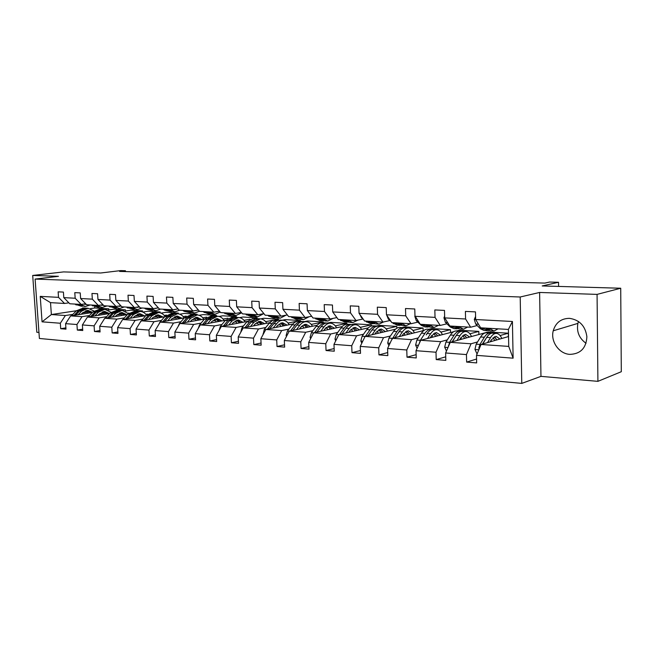 <?xml version="1.0" encoding="UTF-8"?>
<svg xmlns="http://www.w3.org/2000/svg" width="654" height="654" viewBox="0 0 654 654"><rect width="100%" height="100%" fill="white"/><g stroke="black" fill="none" stroke-linecap="round" stroke-linejoin="round"><path stroke-width="0.98" d="M569.405 318.334C561.083 318.498 555.687 322.651 553.227 330.793C550.357 341.421 559.08 353.904 569.863 354.37C580.564 353.969 586.237 348.075 586.883 336.712C585.363 325.954 579.534 319.831 569.405 318.334M578.488 321.498L577.907 323.378C576.411 331.627 579.117 338.257 586.025 343.285M539.615 292.461L540.956 376.361L597.911 381.347L597.069 294.39L539.615 292.461L520.2 296.998L35.103 279.078L58.476 276.315L32.7 275.448L36.82 332.265L38.962 332.453M32.7 275.448L63.585 271.909L100.667 272.996L120.712 270.601L125.421 270.723L119.6 271.426L544.839 283.092L549.597 282.046L558.541 282.283L542.207 285.945L620.72 288.242L621.3 371.709L597.911 381.347M597.069 294.39L620.72 288.242M540.956 376.361L521.778 383.399L39.395 338.47L35.103 279.078M508.542 336.532L481.042 344.478L508.738 346.407L513.12 358.179L476.488 355.359L476.66 362.913L466.637 362.095L476.57 359.03M481.042 344.478L476.488 355.359M520.2 296.998L521.778 383.399M508.387 336.581L508.321 333.205L488.146 331.97L450.263 342.336L471.035 343.783L466.457 354.582L466.637 362.095M466.457 354.582L445.627 352.972L445.824 360.379L436.21 359.586L445.726 356.814M453.582 331.733L420.726 340.276L440.665 341.666L436.005 352.236L436.21 359.586M436.005 352.236L416.018 350.691L416.238 357.951L407.001 357.19L416.14 354.656M423.841 330.491L392.359 338.306L411.513 339.639L406.78 349.98L407.001 357.19M406.78 349.98L387.585 348.492L387.822 355.613L378.952 354.885L387.724 352.563M395.482 329.191L365.087 336.401L383.497 337.685L378.715 347.814L378.952 354.885M378.715 347.814L360.264 346.391L360.517 353.364L351.991 352.661L360.411 350.528M368.308 327.867L338.854 334.578L356.569 335.813L351.729 345.729L351.991 352.661M351.729 345.729L333.981 344.364L334.251 351.206L326.044 350.528L334.153 348.557M342.206 326.55L313.601 332.821L330.654 334.006L325.774 343.726L326.044 350.528M325.774 343.726L308.696 342.41L308.974 349.13L301.069 348.476L308.868 346.653M317.1 325.251L289.272 331.12L305.704 332.265L300.783 341.797L301.069 348.476M300.783 341.797L284.335 340.53L284.629 347.127L277.01 346.497L284.523 344.805M292.927 323.967L265.826 329.485L281.661 330.589L276.716 339.941L277.01 346.497M276.716 339.941L260.848 338.715L261.159 345.198L253.817 344.593L261.052 343.015M269.628 322.708L243.198 327.916L258.485 328.978L253.507 338.151L253.817 344.593M253.507 338.151L238.203 336.965L238.522 343.334L231.434 342.753L238.424 341.282M247.155 321.466L221.363 326.395L236.119 327.417L231.115 336.418L231.434 342.753M231.115 336.418L216.351 335.281L216.678 341.535L209.836 340.979L216.572 339.598M225.466 320.256L200.271 324.924L214.52 325.913L209.509 334.75L209.836 340.979M209.509 334.75L195.244 333.654L195.579 339.802L188.973 339.262L195.481 337.971M204.514 319.07L179.883 323.501L193.658 324.466L188.63 333.139L188.973 339.262M188.63 333.139L174.847 332.077L175.19 338.126L168.806 337.603L175.092 336.393M184.264 317.909L160.173 322.128L173.498 323.06L168.454 331.586L168.806 337.603M168.454 331.586L155.129 330.556L155.48 336.508L149.3 336.001L155.382 334.864M164.677 316.781L141.1 320.803L153.992 321.703L148.948 330.082L149.3 336.001M148.948 330.082L136.057 329.085L136.416 334.938L130.432 334.447L136.318 333.377M145.711 315.678L122.641 319.512L135.116 320.386L130.072 328.627L130.432 334.447M130.072 328.627L117.597 327.662L117.957 333.417L112.169 332.943L117.867 331.93M127.358 314.599L104.763 318.269L116.845 319.111L111.801 327.213L112.169 332.943M111.801 327.213L99.71 326.281L100.087 331.954L94.478 331.488L99.988 330.532M109.57 313.544L87.432 317.059L99.146 317.877L94.102 325.847L94.478 331.488M94.102 325.847L82.388 324.948L82.764 330.523L77.327 330.082L82.674 329.175M92.328 312.522L70.632 315.89L81.995 316.683L76.951 324.523L77.327 330.082M76.951 324.523L65.596 323.648L65.98 329.15L60.708 328.709L65.89 327.858M76.338 310.764L51.364 314.549L65.359 315.522L60.323 323.239L60.708 328.709M60.323 323.239L42.06 321.833L40.229 296.376L58.517 297.349L58.132 291.839L63.413 292.093L63.798 297.635L75.169 298.232L74.785 292.64L80.229 292.902L80.614 298.526L92.337 299.148L91.961 293.466L97.585 293.736L97.961 299.45L110.06 300.088L109.692 294.316L115.496 294.594L115.864 300.399L128.364 301.061L128.004 295.199L133.996 295.485L134.356 301.38L147.273 302.066L146.913 296.107L153.11 296.401L153.461 302.401L166.811 303.104L166.459 297.047L172.869 297.357L173.22 303.448L187.028 304.184L186.684 298.02L193.306 298.338L193.649 304.535L207.939 305.295L207.604 299.025L214.471 299.352L214.798 305.655L229.595 306.448L229.268 300.063L236.38 300.407L236.699 306.824L252.035 307.642L251.716 301.142L259.09 301.494L259.393 308.034L275.293 308.876L274.991 302.262L282.634 302.63L282.929 309.285L299.426 310.159L299.14 303.423L307.069 303.799L307.355 310.576L324.482 311.492L324.204 304.625L332.445 305.017L332.714 311.925L350.503 312.874L350.25 305.876L358.809 306.285L359.062 313.331L377.562 314.312L377.317 307.176L386.228 307.609L386.465 314.787L405.717 315.808L405.496 308.533L414.767 308.974L414.988 316.299L435.033 317.37L434.828 309.939L444.491 310.405L444.687 317.885L465.583 318.988L465.403 311.41L475.474 311.893L475.654 319.528L512.417 321.482L513.12 358.179M444.638 316.152L443.943 317.828L444.687 317.869L449.838 326.011L470.643 327.229L477.183 325.529M470.643 327.229L465.583 318.988M508.321 333.205L500.081 335.543M477.559 341.936L471.035 343.783M450.263 342.336L445.627 352.972M414.971 315.849L420.252 324.278L440.224 325.447L446.911 323.795M440.224 325.447L435.033 317.37M456.549 330.965L459.402 330.221L478.81 331.406L469.883 333.81M447.336 339.876L440.665 341.666M420.726 340.276L416.018 350.691M386.465 314.787L391.844 322.618L411.023 323.738L417.841 322.136M411.023 323.738L405.717 315.808M428.836 329.256L431.738 328.537L450.418 329.673L440.861 332.118M418.307 337.897L411.513 339.639M392.359 338.306L387.585 348.492M359.062 313.331L364.54 321.016L382.974 322.095L389.907 320.542M382.974 322.095L377.562 314.312M402.145 327.605L405.096 326.91L423.089 328.006L412.96 330.483M390.413 335.993L383.497 337.685M365.087 336.401L360.264 346.391M332.714 311.925L338.273 319.479L356.013 320.517L363.035 319.005M356.013 320.517L350.503 312.874M376.459 326.011L379.418 325.34L396.765 326.395L386.097 328.897M363.583 334.169L356.569 335.813M338.854 334.578L333.981 344.364M307.355 310.576L312.988 317.999L330.066 318.997L336.884 317.591M330.066 318.997L324.482 311.492M351.411 324.539L354.648 323.828L371.382 324.85L360.231 327.36M351.443 329.33L350.969 329.436M337.758 332.412L330.654 334.006M313.601 332.821L308.696 342.41M282.929 309.285L288.635 316.577L305.083 317.533L311.647 316.234M305.083 317.533L299.426 310.159M327.679 323.019L330.752 322.373L346.898 323.354L335.298 325.864M326.722 327.719L325.717 327.94M312.882 330.711L305.704 332.265M289.272 331.12L284.335 340.53M259.393 308.034L265.156 315.195L281.016 316.127L287.335 314.909M281.016 316.127L275.293 308.876M304.568 321.596L307.666 320.967L323.264 321.915L311.255 324.417M302.876 326.166L301.388 326.477M288.904 329.085L281.661 330.589M265.826 329.485L260.848 338.715M236.699 306.824L242.503 313.871L257.807 314.77L263.897 313.634M257.807 314.77L252.035 307.642M282.242 320.223L285.365 319.602L300.439 320.525L288.046 323.019M279.863 324.67L277.934 325.054M265.777 327.507L258.485 328.978M243.198 327.916L238.203 336.965M214.798 305.655L220.643 312.596L235.415 313.462L241.293 312.399M235.415 313.462L229.595 306.448M260.693 318.882L263.799 318.285L278.375 319.177L275.179 319.798M273.217 320.182L265.638 321.662M257.643 323.223L255.305 323.673M243.46 325.986L236.119 327.417M221.363 326.395L216.351 335.281M193.649 304.535L199.535 311.361L213.801 312.195L219.474 311.206M213.801 312.195L207.939 305.295M239.609 317.631L242.945 317.018L257.038 317.877L253.123 318.424L246.82 321.858L249.501 322.03L245.013 327.556M249.992 319.209L243.991 320.346M236.176 321.817L233.453 322.332M221.91 324.515L214.52 325.913M200.271 324.924L195.244 333.654M173.22 303.448L179.131 310.168L192.922 310.969L198.399 310.045M192.922 310.969L187.028 304.184M219.082 316.446L222.752 315.784L236.405 316.618L233.225 317.198M227.903 318.179L223.063 319.062M215.419 320.468L212.346 321.032M201.08 323.101L193.658 324.466M179.883 323.501L174.847 332.077M153.461 302.401L159.404 309.007L172.738 309.792L178.035 308.917M172.738 309.792L166.811 303.104M199.143 315.302L203.206 314.59L216.417 315.4L213.229 315.964M206.672 317.133L202.822 317.828M195.342 319.16L191.941 319.765M180.945 321.727L173.498 323.06M160.173 322.128L155.129 330.556M134.356 301.38L140.316 307.895L153.216 308.647L158.342 307.821M153.216 308.647L147.273 302.066M179.809 314.198L184.264 313.438L197.067 314.214L193.87 314.77M186.21 316.103L183.226 316.618M175.91 317.893L172.206 318.531M161.464 320.403L153.992 321.703M141.1 320.803L136.057 329.085M115.864 300.399L121.84 306.808L134.332 307.543L139.286 306.767M134.332 307.543L128.364 301.061M161.056 313.119L165.903 312.318L178.313 313.07L175.844 313.658M166.459 315.081L164.252 315.457M157.091 316.667L153.11 317.337M142.605 319.119L135.116 320.386M122.641 319.512L117.597 327.662M97.961 299.45L103.953 305.761L116.044 306.473L120.843 305.737M116.044 306.473L110.06 300.088M142.858 312.081L148.09 311.23L160.132 311.966L156.911 312.498M147.371 314.067L145.875 314.321M138.852 315.473L134.618 316.176M124.342 317.877L116.845 319.111M104.763 318.269L99.71 326.281M80.614 298.526L86.614 304.748L98.337 305.434L102.98 304.739M98.337 305.434L92.337 299.148M125.208 311.067L130.816 310.176L142.498 310.887L139.269 311.41M128.903 313.078L128.053 313.217M121.178 314.329L116.706 315.048L122.061 312.53L126.786 314.688M106.651 316.667L99.146 317.877M87.432 317.059L82.388 324.948M63.798 297.635L69.798 303.767L81.17 304.429L85.666 303.775M81.17 304.429L75.169 298.232M108.082 310.078L114.041 309.154L125.38 309.841L122.159 310.348M104.035 313.209L99.343 313.945M89.5 315.498L81.995 316.683M70.632 315.89L65.596 323.648M40.229 296.376L50.521 302.638L64.525 303.456L68.891 302.835M64.525 303.456L58.517 297.349M125.47 271.59L125.421 270.723M558.598 286.419L558.541 282.283M508.738 346.407L508.403 329.436L480.665 327.809L475.654 319.528L474.297 319.446L475.711 324.041L480.412 328.79L484.058 330.466L487.148 330.646M94.699 306.849L94.773 307.977L108.768 308.827L105.539 309.326M87.407 312.122L82.502 312.882M72.864 314.37L65.359 315.522M94.773 307.977L90.342 308.647M50.521 302.638L51.364 314.549L42.06 321.833M108.842 309.955L108.768 308.827M125.454 311.026L125.38 309.841M142.564 311.958L142.498 310.887M160.181 312.833L160.132 311.966M178.354 313.83L178.313 313.07M187.322 322.16L190.723 318.228L197.099 314.975L197.067 314.214M216.458 316.168L216.417 315.4M236.437 317.394L236.405 316.618M257.079 318.702L257.038 317.877M278.408 319.969L278.375 319.177M300.472 321.343L300.439 320.525M323.297 322.749L323.264 321.915M346.931 324.221L346.898 323.354M371.423 326.003L371.382 324.85M396.823 328.226L396.765 326.395M423.171 330.662L423.089 328.006M450.492 332.534L450.418 329.673M478.883 334.505L478.81 331.406M512.417 321.482L508.403 329.436M74.638 304.053L81.374 306.236M79.911 304.355L85.429 306.481L90.203 304.96M83.647 304.069L86.205 304.331M76.632 304.167L82.396 306.285M84.652 306.432L77.9 304.241M84.194 304.216L85.756 303.865M81.186 314.255L82.584 312.792L87.947 310.356L92.525 312.318M78.145 314.729L81.554 311.173L87.996 308.247L93.898 310.985M71.523 315.751L76.273 310.83L83.475 307.969M85.592 310.773L88.282 313.152M75.619 315.114L79.543 311.042L86.745 308.173M91.037 312.726L87.252 310.388M85.731 308.124L84.718 308.042L78.276 310.961L74.033 315.367M86.614 310.487L89.974 312.89M91.274 305.026L98.075 307.241M96.718 305.344L102.228 307.494L107.003 305.941M100.618 305.091L103.463 305.246M93.342 305.14L99.122 307.282M101.46 307.445L94.642 305.222M100.969 305.189L102.564 304.805M108.433 306.031L115.3 308.279M114.049 306.358L119.551 308.533L124.317 306.955M118.129 306.154L121.235 306.154M110.567 306.154L116.355 308.32M118.783 308.484L111.908 306.227M118.26 306.186L119.306 305.974M97.986 315.383L99.383 313.904L104.746 311.427L109.471 313.56M94.936 315.874L98.353 312.26L104.795 309.285L110.861 312.244M88.118 316.953L92.909 311.909L100.119 308.999M102.302 311.884L104.934 314.28M92.345 316.283L96.277 312.122L103.479 309.203M107.771 313.83L104.019 311.459M102.449 309.154L101.411 309.072L94.977 312.04L90.702 316.544M103.357 311.566L106.684 314.002M115.3 316.552L116.706 315.048M112.259 317.051L115.676 313.38L122.11 310.348L128.347 313.56M105.229 318.196L110.068 313.013L117.262 310.053M119.535 313.029L122.102 315.449M109.586 317.484L113.534 313.241L120.737 310.266M125.028 314.975L121.301 312.563M119.682 310.225L118.627 310.135L112.194 313.152L107.894 317.762M120.622 312.677L123.9 315.163M126.14 307.061L133.056 309.342M131.928 307.405L137.422 309.612L142.18 308.001M136.228 307.249L139.555 307.053M128.331 307.192L134.135 309.391M136.653 309.563L129.721 307.274M133.171 317.762L134.569 316.225L139.923 313.658L144.632 315.857M130.138 318.269L133.547 314.533L139.972 311.451C142.482 311.525 144.624 312.686 146.39 314.95M122.87 319.479L127.759 314.157L134.953 311.141M137.299 314.214L139.801 316.659M127.367 318.727L131.34 314.394L138.525 311.361M142.825 316.152L139.13 313.707M137.454 311.32L136.384 311.23L129.95 314.304L125.625 319.021M138.427 313.83L141.665 316.348M144.403 308.132L145.629 308.974L151.385 310.446M150.387 308.484L155.865 310.715L160.614 309.08M154.933 308.369L158.448 307.944M146.668 308.263L152.488 310.487M155.096 310.675L149.333 309.195L148.106 308.353M151.614 319.005L153.011 317.443L158.358 314.836L163.05 317.051M148.581 319.528L151.99 315.727L158.407 312.587C161.023 312.669 163.222 313.945 165.004 316.405M140.111 322.43L146.014 315.342L153.191 312.269M155.636 315.449L158.055 317.909M145.728 320.01L149.717 315.58L156.886 312.498M161.186 317.37L157.524 314.885M155.791 312.457L154.696 312.359L148.278 315.49L143.929 320.321M156.797 315.024L159.985 317.582M163.271 309.236L164.489 310.094L170.31 311.59M169.443 309.595L174.904 311.86L179.646 310.192M174.307 309.53L177.61 308.99M165.609 309.375L171.43 311.623M174.144 311.819L168.315 310.315L167.089 309.456M170.661 320.288L172.051 318.702L177.389 316.046L182.065 318.294M167.637 320.82L171.037 316.961L177.438 313.757C180.152 313.846 182.409 315.236 184.199 317.918M158.75 324.498L159.919 322.144L164.865 316.561L172.027 313.429M174.561 316.724L176.899 319.201M164.685 321.343L168.683 316.806L175.092 313.618L177.438 313.757M180.136 318.629L176.515 316.103M174.724 313.626L173.612 313.528L167.203 316.708L162.821 321.662M175.762 316.258L178.894 318.85M182.752 310.38L183.97 311.247L189.856 312.759M189.137 310.748L194.581 313.045L199.429 311.239M194.434 310.715L196.838 310.307M185.172 310.519L191.001 312.8M193.813 313.004L187.919 311.476L186.709 310.609M190.339 321.621L191.728 320.002L197.042 317.288L201.702 319.577M184.273 322.716L188.287 318.073L194.671 314.819L197.099 314.975C199.805 315.056 202.045 316.462 203.827 319.193M178.133 326.485L179.4 323.501L184.338 317.819L191.483 314.623M194.107 318.048L196.355 320.534M194.671 314.819L195.423 314.868M199.707 319.937L196.135 317.362M194.279 314.836L193.143 314.729L186.758 317.975L182.352 323.06M195.358 317.533L198.424 320.166M202.895 311.557L208.324 313.871L210.057 313.977M209.501 311.942L214.913 314.272L220.185 312.048M215.681 311.868L216.27 311.762M205.397 311.705L211.234 314.01M214.152 314.222L212.403 314.116L206.983 311.794M210.678 322.994L212.068 321.351L217.365 318.58L222 320.893M207.678 323.55L211.062 319.544L217.422 316.225C220.112 316.307 222.344 317.738 224.109 320.501M198.227 328.463L199.544 324.907L204.473 319.119L211.585 315.866M214.316 319.43L216.466 321.923M204.522 324.131L208.552 319.381L215.657 316.119M219.932 321.277L216.409 318.661M214.487 316.078L213.327 315.972L206.966 319.283L202.536 324.507M215.599 318.858L218.599 321.523M223.733 312.776L229.121 315.122L230.944 315.236M230.56 313.176L235.939 315.539L241.637 312.825M226.317 312.923L232.145 315.269M235.187 315.49L233.339 315.375L227.952 313.021M231.72 324.417L233.102 322.741L238.375 319.92L242.977 322.267M228.737 324.981L232.105 320.91L238.432 317.517C241.105 317.599 243.329 319.046 245.087 321.866M219.057 330.483L220.373 326.362L225.287 320.468L232.366 317.149M235.203 320.869L237.247 323.354M225.466 325.61L229.505 320.738L236.584 317.403M240.836 322.675L237.369 320.01M235.391 317.37L234.197 317.255L227.87 320.632L223.406 326.003M236.535 320.223L239.462 322.937M245.291 314.034L250.646 316.422L252.567 316.536M252.354 314.451L257.701 316.847L263.726 313.667M247.964 314.19L253.793 316.561M256.948 316.798L255.011 316.683L249.664 314.296M253.499 325.88L254.872 324.18L260.112 321.302L264.682 323.681M250.531 326.469L253.883 322.316L260.178 318.858C262.834 318.939 265.034 320.411 266.775 323.264M240.713 332.428L241.931 327.858L246.82 321.858M256.809 322.365L258.747 324.85M247.147 327.139L251.193 322.144L258.224 318.743M262.467 324.114L259.066 321.4M257.006 318.711L255.796 318.588L249.501 322.03M258.199 321.645L261.044 324.4M267.609 315.342L272.922 317.762L274.95 317.885M274.933 315.776L280.231 318.204L286.043 315.163M270.38 315.506L276.201 317.901M279.487 318.155L277.451 318.032L272.138 315.612M276.053 327.409L277.419 325.667L282.618 322.733L287.155 325.144M273.102 328.006L278.073 322.079L280.329 320.713L282.683 320.247C285.324 320.321 287.507 321.817 289.223 324.719M263.178 334.398L264.265 329.42L269.513 322.831L272.554 320.46L276.119 319.839M279.184 323.934L280.991 326.395M269.595 328.717L275.718 321.564L278.007 320.37L280.64 320.117M284.858 325.61L281.522 322.847M279.389 320.1L276.724 320.133L273.961 321.449L267.388 329.166M280.623 323.125L283.378 325.913M290.736 316.7L296.009 319.152L298.134 319.275M298.33 317.141L303.579 319.602L309.146 316.724M293.613 316.863L294.782 317.803L299.418 319.291M302.843 319.561L300.693 319.43L295.436 316.969M299.418 328.978L300.775 327.213L305.933 324.212L310.421 326.657M296.499 329.6L299.81 325.283C301.666 322.929 303.734 321.727 306.007 321.686C308.614 321.76 310.781 323.272 312.481 326.223M286.477 336.45L286.092 335.543L287.4 331.03L292.224 324.793C294.087 322.455 296.156 321.261 298.437 321.22L299.172 321.261M302.352 325.578L304.036 328.006M292.861 330.368L296.916 325.095C298.78 322.749 300.84 321.547 303.121 321.506L303.848 321.547M308.042 327.163L304.78 324.351M302.573 321.531L301.306 321.392C299.025 321.441 296.957 322.635 295.101 324.981L290.564 330.85M303.848 324.662L306.505 327.49M314.713 318.097L319.929 320.591L322.169 320.722M322.586 318.563L327.777 321.065L333.074 318.375M317.697 318.277L318.858 319.226L323.485 320.738M327.049 321.016L324.785 320.877L319.585 318.384M323.648 330.622L324.997 328.815L330.106 325.749L334.546 328.234M320.754 331.251L324.041 326.853C325.88 324.449 327.932 323.223 330.18 323.174C332.763 323.248 334.897 324.785 336.581 327.785M310.642 338.608L310.086 337.3L311.386 332.698L316.176 326.346C318.024 323.959 320.076 322.741 322.332 322.692L323.06 322.733M326.371 327.302L327.907 329.681M316.977 332.077L321.04 326.657C322.888 324.261 324.932 323.035 327.188 322.986L327.907 323.035M332.068 328.774L328.897 325.905M326.599 323.019L325.308 322.872C323.051 322.921 321 324.147 319.152 326.534L314.599 332.6M327.924 326.264L330.474 329.126M334.259 314.034L336.27 316.765M339.589 319.553L344.74 322.079L347.102 322.226M347.756 320.035L352.89 322.569L357.852 320.117M342.68 319.741L343.832 320.705L348.443 322.226M352.163 322.528L349.784 322.381L344.642 319.855M348.786 332.314L350.119 330.474L355.179 327.343L359.561 329.861M345.925 332.968L349.187 328.48C351.01 326.027 353.029 324.776 355.253 324.719C357.812 324.785 359.913 326.346 361.572 329.403M335.723 340.865L334.979 339.124L336.27 334.439L341.02 327.948C342.851 325.512 344.887 324.27 347.119 324.221L347.83 324.261M351.28 329.126L352.653 331.431M342.009 333.859L346.072 328.275C347.895 325.831 349.923 324.58 352.146 324.531L352.866 324.572M356.986 330.45L353.904 327.523M351.525 324.564L350.192 324.409C347.969 324.458 345.941 325.708 344.11 328.153L339.532 334.423M352.898 327.932L355.335 330.826M359.953 314.582L361.441 317.615L363.215 319.16M365.414 321.065L370.491 323.632L372.976 323.779M373.9 321.564L378.952 324.139L383.522 321.972M368.627 321.253L369.755 322.242L374.358 323.771M378.241 324.098L375.723 323.943L370.663 321.376M374.889 334.08L376.214 332.199L381.2 328.995L385.517 331.553M372.069 334.75L375.29 330.164C377.088 327.662 379.091 326.387 381.282 326.321C383.8 326.387 385.876 327.973 387.503 331.087M361.793 343.227L360.828 341.02L362.112 336.238L366.812 329.616C368.627 327.131 370.63 325.864 372.829 325.798L373.54 325.847M377.129 331.055L378.339 333.262M367.989 335.715L372.052 329.959C373.859 327.458 375.862 326.183 378.061 326.125L378.764 326.166M382.852 332.191L379.86 329.215M377.391 326.174L376.034 326.003C373.835 326.06 371.832 327.335 370.025 329.82L365.423 336.32M378.821 329.681L381.118 332.6M386.776 315.236L388.337 319.127L391.247 321.743M392.237 322.635L397.24 325.242L399.864 325.398M401.057 323.158L406.028 325.766L410.385 323.697M395.58 322.831L396.692 323.836L401.278 325.381M405.333 325.725L402.676 325.569L397.697 322.953M402.014 335.911L403.314 333.99L408.235 330.711L412.478 333.311M399.234 336.597L402.414 331.921C404.188 329.363 406.159 328.055 408.317 327.989C410.794 328.046 412.837 329.657 414.432 332.829M388.885 345.713L387.691 342.99L388.958 338.11L393.602 331.349C395.392 328.815 397.37 327.515 399.537 327.45L400.232 327.49M403.968 333.115L404.998 335.167M394.991 337.652L399.054 331.701C400.837 329.158 402.807 327.85 404.973 327.785L405.66 327.826M409.698 333.998L406.829 330.973M404.254 327.842L402.864 327.654C400.698 327.719 398.719 329.019 396.937 331.562L391.386 340.374M405.733 331.513L407.9 334.447M414.799 316.283L416.296 320.697L421.225 325.291L425.035 326.91L427.806 327.082M429.31 324.809L434.182 327.466L438.458 325.34M423.604 324.474L424.691 325.496L429.261 327.049M433.496 327.425L430.692 327.253L425.803 324.605M430.218 337.807L431.501 335.845L436.332 332.494L440.494 335.134M427.487 338.519L430.618 333.744C432.368 331.137 434.305 329.796 436.422 329.722C438.859 329.771 440.853 331.414 442.415 334.635M417.08 348.329L415.617 345.034L416.876 340.055L421.454 333.148C423.22 330.556 425.165 329.232 427.299 329.158L427.978 329.199M431.869 335.314L432.695 337.162M426.204 334.913L427.119 333.515C428.877 330.916 430.814 329.575 432.94 329.51L433.618 329.551M437.6 335.886L434.853 332.804M437.436 335.935L437.085 335.003M432.18 329.575L430.749 329.371C428.623 329.444 426.678 330.777 424.92 333.377L420.35 340.293L419.206 343.644M433.716 333.434L435.728 336.377M443.943 317.828L445.399 322.332L450.222 327L453.958 328.651L456.876 328.831M458.699 326.526L463.473 329.224L467.667 327.049M452.764 326.183L453.835 327.221L458.372 328.782M462.795 329.183L459.844 329.003L455.061 326.313M459.566 339.794L460.825 337.783L465.566 334.358L469.637 337.039M456.893 340.521L459.966 335.641C461.691 332.976 463.588 331.603 465.664 331.521C468.043 331.57 469.997 333.238 471.509 336.524M446.445 351.092L444.679 347.16L445.93 342.075L450.434 335.02C452.159 332.379 454.072 331.014 456.165 330.94L456.835 330.981M460.882 337.709L461.495 339.262M452.29 341.78L456.329 335.404C458.053 332.747 459.958 331.382 462.035 331.3L462.705 331.341M466.621 337.865L464.005 334.717M466.327 337.938L465.746 336.401M461.225 331.39L459.754 331.161C457.677 331.235 455.764 332.6 454.039 335.257L449.543 342.328L448.481 346.432M452.094 341.838L455.969 335.976M462.819 335.461L464.659 338.396M489.323 328.316L493.974 331.063L498.07 328.831M475.581 316.471L474.297 319.446M483.134 327.956L484.173 329.011L488.677 330.581M493.312 331.022L490.189 330.834L485.521 328.095M490.132 341.854L491.367 339.802L496.01 336.287L499.967 339.017M487.516 342.606L490.533 337.619C492.225 334.889 494.081 333.483 496.1 333.401C498.43 333.442 500.326 335.134 501.798 338.486M477.036 353.961L474.951 349.375L476.186 344.184L480.6 336.974C482.3 334.268 484.173 332.878 486.208 332.788L486.862 332.829M491.064 340.309L491.465 341.47M482.717 343.996L486.739 337.374C488.432 334.652 490.296 333.254 492.331 333.164L492.977 333.205M496.819 339.925L494.359 336.728M496.386 340.047L495.601 337.905M491.456 333.278L489.952 333.017C487.917 333.107 486.053 334.505 484.361 337.219L479.954 344.445L478.826 347.944L479.145 349.015M482.341 344.102L486.69 337.456M493.116 337.603L494.776 340.513M77.867 304.96L75.872 304.846M81.145 305.156L79.134 305.042M79.543 311.042L81.554 311.173M76.273 310.83L78.276 310.961M94.577 305.949L92.508 305.827M97.953 306.154L95.876 306.031M111.793 306.971L109.668 306.849M115.284 307.176L113.142 307.053M96.277 312.122L98.353 312.26M92.909 311.909L94.977 312.04M113.534 313.241L115.676 313.38M110.068 313.013L112.194 313.152M129.566 308.026L127.367 307.895M133.163 308.238L130.955 308.108M131.34 314.394L133.547 314.533M127.759 314.157L129.95 314.304M147.894 309.105L145.629 308.974M151.614 309.326L149.333 309.195M149.717 315.58L151.99 315.727M146.014 315.342L148.278 315.49M166.827 310.233L164.489 310.094M170.669 310.454L168.315 310.315M168.683 316.806L171.037 316.961M164.865 316.561L167.203 316.708M186.39 311.386L183.97 311.247M190.355 311.623L187.919 311.476M188.287 318.073L190.723 318.228M184.338 317.819L186.758 317.975M179.4 323.501L179.866 323.534M206.607 312.587L204.113 312.432M210.711 312.825L208.193 312.677M208.552 319.381L211.062 319.544M204.473 319.119L206.966 319.283M199.544 324.907L200.247 324.956M227.518 313.822L224.935 313.667M231.761 314.075L229.162 313.92M229.505 320.738L232.105 320.91M225.287 320.468L227.87 320.632M220.373 326.362L221.338 326.428M249.158 315.105L246.484 314.942M253.556 315.359L250.858 315.203M251.193 322.144L253.883 322.316M241.931 327.858L243.182 327.948M271.565 316.43L268.794 316.266M276.119 316.7L273.323 316.536M262.998 333.949L263.407 333.981M273.65 323.591L276.438 323.771M269.121 323.297L271.892 323.477M264.265 329.42L265.802 329.526M294.782 317.803L291.913 317.631M299.499 318.081L296.605 317.909M286.133 335.649L286.869 335.698M296.916 325.095L299.81 325.283M292.224 324.793L295.101 324.981M287.4 331.03L289.256 331.161M318.858 319.226L315.882 319.054M323.746 319.52L320.746 319.34M310.127 337.407L311.214 337.489M321.04 326.657L324.041 326.853M316.176 326.346L319.152 326.534M311.386 332.698L313.585 332.853M343.832 320.705L340.734 320.525M348.901 321.008L345.786 320.82M335.028 339.23L336.483 339.336M346.072 328.275L349.187 328.48M341.02 327.948L344.11 328.153M336.27 334.439L338.837 334.611M369.755 322.242L366.542 322.054M375.028 322.553L371.791 322.365M362.144 317.656L361.441 317.615M360.877 341.126L362.741 341.265M372.052 329.959L375.29 330.164M366.812 329.616L370.025 329.82M362.112 336.238L365.071 336.442M396.692 323.836L393.356 323.64M402.169 324.163L398.809 323.959M389.498 319.193L388.337 319.127M387.732 343.097L390.037 343.26M399.054 331.701L402.414 331.921M393.602 331.349L396.937 331.562M388.958 338.11L392.302 338.339M424.691 325.496L421.225 325.291M430.389 325.831L426.899 325.627M417.955 320.795L416.296 320.697M415.666 345.14L418.437 345.345M427.119 333.515L430.618 333.744M421.454 333.148L424.92 333.377M416.876 340.055L420.35 340.293M453.835 327.221L450.222 327M459.762 327.572L456.124 327.352M447.589 322.455L445.399 322.332M444.728 347.274L448.006 347.511M456.329 335.404L459.966 335.641M450.434 335.02L454.039 335.257M445.93 342.075L449.543 342.328M448.824 345.631L448.399 345.753M484.173 329.011L480.412 328.79M490.353 329.379L486.56 329.158M478.475 324.196L475.711 324.041M475 349.489L478.826 349.776M486.739 337.374L490.533 337.619M480.6 336.974L484.361 337.219M476.186 344.184L479.954 344.445M479.701 347.691L478.826 347.944M577.907 323.378L553.227 330.793M84.873 304.331L85.519 304.363M87.996 308.247L85.985 308.124M84.718 308.042L82.715 307.92M101.681 305.304L102.326 305.344M119.003 306.317L119.649 306.35M104.795 309.285L102.719 309.154M101.411 309.072L99.351 308.95M122.11 310.348L119.976 310.217M118.627 310.135L116.502 310.004M136.874 307.355L137.52 307.396M139.972 311.451L137.765 311.312M136.384 311.23L134.184 311.091M155.325 308.426L155.963 308.467M158.407 312.587L156.134 312.448M154.696 312.359L152.439 312.22M174.365 309.538L175.01 309.579M173.612 313.528L171.274 313.38M193.143 314.729L190.731 314.582M217.422 316.225L214.904 316.07M213.327 315.972L210.833 315.817M238.432 317.517L235.832 317.362M234.197 317.255L231.622 317.1M260.178 318.858L257.488 318.694M255.796 318.588L253.123 318.424M282.683 320.247L279.904 320.076M278.146 319.969L275.383 319.798M306.007 321.686L303.121 321.506M301.306 321.392L298.437 321.22M330.18 323.174L327.188 322.986M325.308 322.872L322.332 322.692M355.253 324.719L352.146 324.531M350.192 324.409L347.119 324.221M381.282 326.321L378.061 326.125M376.034 326.003L372.829 325.798M408.317 327.989L404.973 327.785M402.864 327.654L399.537 327.45M436.422 329.722L432.94 329.51M430.749 329.371L427.299 329.158M465.664 331.521L462.035 331.3M459.754 331.161L456.165 330.94M496.1 333.401L492.331 333.164M489.952 333.017L486.208 332.788"/></g></svg>
